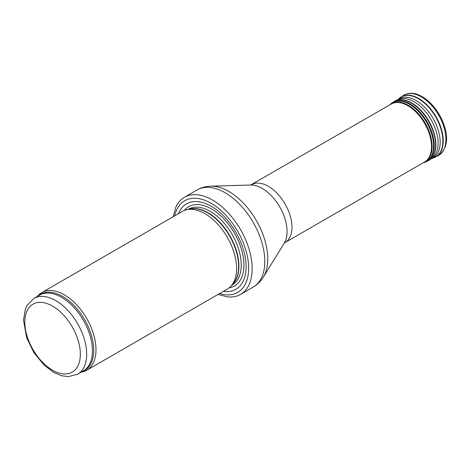 <?xml version="1.0" encoding="UTF-8"?>
<svg xmlns="http://www.w3.org/2000/svg" width="470" height="470" viewBox="0 0 470 470"><rect width="100%" height="100%" fill="white"/><g stroke="black" fill="none" stroke-linecap="round" stroke-linejoin="round"><path stroke-width="0.7" d="M81.157 372.17A44.867 25.903 -120 0 0 86.703 370.266A44.867 25.903 -120 0 0 93.583 334.311A44.867 25.903 -120 0 0 64.273 294.778A44.867 25.903 -120 0 0 41.836 292.551A44.867 25.903 -120 0 0 37.412 296.406M86.703 370.266L227.292 289.097A44.867 25.903 -120 0 0 231.134 285.942A44.867 25.903 -120 0 0 232.879 249.247A44.867 25.903 -120 0 0 204.855 213.609A44.867 25.903 -120 0 0 187.078 209.638A44.867 25.903 -120 0 0 182.425 211.388L41.836 292.551M223.356 291.371A49.356 28.494 -120 0 0 245.552 259.281A49.356 28.494 -120 0 0 211.2 206.283A49.356 28.494 -120 0 0 178.488 213.656M218.045 294.437L227.345 296.858A56.083 32.377 -120 0 0 240.552 294.396A56.083 32.377 -120 0 0 249.147 249.453A56.083 32.377 -120 0 0 212.511 200.032A56.083 32.377 -120 0 0 184.469 197.253A56.083 32.377 -120 0 0 175.733 207.458L173.177 216.723M251.626 184.645A33.423 19.299 -120 0 1 268.335 186.302A33.423 19.299 -120 0 1 290.172 215.754A33.423 19.299 -120 0 1 285.049 242.538L424.616 161.962A33.423 19.299 -120 0 0 425.221 161.586A33.423 19.299 -120 0 0 429.568 134.614A33.423 19.299 -120 0 0 407.901 105.727A33.423 19.299 -120 0 0 391.821 103.729A33.423 19.299 -120 0 0 391.187 104.07L250.586 185.039M55.748 300.612A43.745 25.257 -120 0 0 33.875 298.444L27.096 305.306L25.445 308.772L23.5 320.14L26.702 337.871L33.869 352.606L44.045 365.084L53.839 372.463L61.529 375.712L68.267 376.658L77.621 374.214A43.745 25.257 -120 0 0 84.324 339.164A43.745 25.257 -120 0 0 55.748 300.612M52.575 306.111A39.257 22.666 60 0 1 76.616 368.069A39.257 22.666 60 0 1 28.535 340.309A39.257 22.666 60 0 1 52.575 306.111M77.621 374.214L83.402 370.877A43.745 25.257 -120 0 0 90.111 335.821A43.745 25.257 -120 0 0 61.535 297.275A43.745 25.257 -120 0 0 39.662 295.107L33.875 298.444M82.05 371.653A44.016 25.415 -120 0 0 91.985 337.431A44.016 25.415 -120 0 0 62.616 296.423A44.016 25.415 -120 0 0 38.311 295.889M231.134 285.942L233.314 283.481A43.804 25.292 -120 0 0 235.018 247.655A43.804 25.292 -120 0 0 207.658 212.857A43.804 25.292 -120 0 0 190.297 208.98L187.078 209.638M232.632 284.244A43.745 25.257 -120 0 0 235.687 248.536A43.745 25.257 -120 0 0 207.981 212.722A43.745 25.257 -120 0 0 189.298 209.185M231.78 285.214L232.174 284.985A43.745 25.257 -120 0 0 238.878 249.934A43.745 25.257 -120 0 0 210.302 211.383A43.745 25.257 -120 0 0 188.429 209.215L188.035 209.444M229.008 287.94A45.79 26.438 -120 0 0 242.632 253.818A45.79 26.438 -120 0 0 211.559 208.986A45.79 26.438 -120 0 0 184.281 210.478M219.584 293.55A52.946 30.568 -120 0 0 248.401 263.188A52.946 30.568 -120 0 0 211.2 203.351A52.946 30.568 -120 0 0 174.717 215.836M240.552 294.396L253.183 287.1A56.083 32.377 -120 0 0 261.784 242.162A56.083 32.377 -120 0 0 225.142 192.735A56.083 32.377 -120 0 0 197.1 189.962L184.469 197.253M210.754 186.173L250.628 185.033A35.18 20.31 -120 0 1 262.184 188.417A35.18 20.31 -120 0 1 284.215 243.213L263.294 277.171A55.031 31.772 -120 0 0 228.837 191.466A55.031 31.772 -120 0 0 210.754 186.173C205.872 186.302 201.319 187.565 197.1 189.962M403.424 95.469C416.902 87.132 436.689 104.211 443.803 124.256C448.909 138.797 447.035 149.266 438.181 155.664A34.774 20.075 -120 0 0 438.727 115.221A34.774 20.075 -120 0 0 403.424 95.469L400.91 97.102A34.61 19.981 -120 0 0 400.152 97.642M434.656 157.415A34.61 19.981 -120 0 0 435.508 157.027A34.61 19.981 -120 0 0 436.048 116.766A34.61 19.981 -120 0 0 400.91 97.102L397.332 99.992M438.181 155.664L433.781 157.767A34.569 19.957 -120 0 0 435.702 116.965A34.569 19.957 -120 0 0 399.406 98.23M430.972 158.76A34.069 19.669 -120 0 0 431.213 158.678L433.781 157.767M431.536 158.56A34.069 19.669 -120 0 0 433.111 118.463A34.069 19.669 -120 0 0 397.602 99.775M430.602 159.095A33.952 19.599 -120 0 0 431.777 158.396A33.952 19.599 -120 0 0 431.061 119.644A33.952 19.599 -120 0 0 397.861 99.652L395.393 100.838A34.151 19.717 -120 0 0 394.583 101.267M428.734 160.423A34.151 19.717 -120 0 0 429.515 159.935A34.151 19.717 -120 0 0 428.793 120.954A34.151 19.717 -120 0 0 395.393 100.838L389.765 104.892M431.777 158.396L427.935 160.875A34.157 19.722 -120 0 0 428.47 121.142A34.157 19.722 -120 0 0 393.789 101.737M427.935 160.875L426.601 161.551A34.081 19.675 -120 0 0 427.136 121.912A34.081 19.675 -120 0 0 392.538 102.554M426.601 161.551L423.676 162.661A33.975 19.617 -120 0 0 426.548 122.253A33.975 19.617 -120 0 0 390.118 104.534M423.358 162.691A33.599 19.399 -120 0 0 425.144 123.064A33.599 19.399 -120 0 0 389.936 104.792M263.294 277.171C260.738 281.336 257.366 284.644 253.183 287.1M285.049 242.538L284.191 243.249M423.676 162.661L423.194 162.785"/></g></svg>
